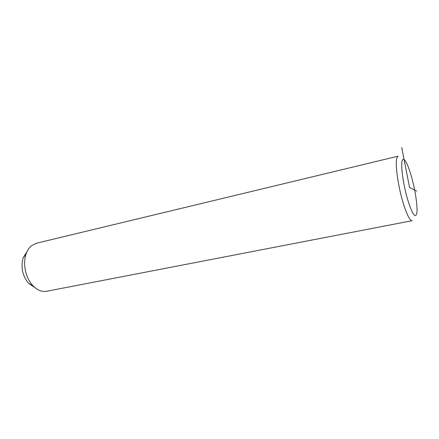 <?xml version="1.0" encoding="UTF-8"?>
<svg xmlns="http://www.w3.org/2000/svg" width="439" height="439" viewBox="0 0 439 439"><rect width="100%" height="100%" fill="white"/><g stroke="black" fill="none" stroke-linecap="round" stroke-linejoin="round"><path stroke-width="0.66" d="M412.144 220.696C409.691 221.371 404.785 210.369 400.994 195.059C397.191 179.776 395.363 163.544 396.724 158.292L398.047 156.202L36.228 243.277L31.41 245.752C29.056 247.722 27.273 250.488 26.055 254.044C22.57 263.855 25.742 278.37 32.991 285.794C37.392 290.267 41.963 292.089 46.71 291.249L412.1 220.707M27.048 251.563L23.108 257.929C20.633 267.4 22.488 275.906 28.689 283.451L34.813 287.529M416.737 191.069L409.565 187.475L401.729 147.537M402.064 161.102C400.758 166.436 403.309 184.682 407.474 199.076C412.248 214.276 415.371 218.951 416.852 213.102C417.769 206.736 415.278 190.082 411.502 176.703C407.738 163.259 403.304 155.549 402.064 161.102M28.689 283.451L32.991 285.794M23.108 257.929L26.055 254.044"/></g></svg>
